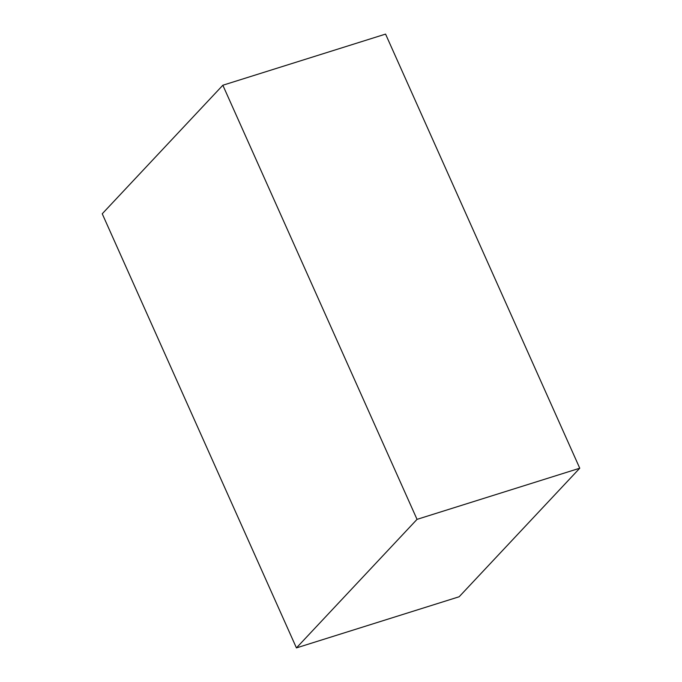 <?xml version="1.0" encoding="UTF-8"?>
<svg xmlns="http://www.w3.org/2000/svg" width="682" height="682" viewBox="0 0 682 682"><rect width="100%" height="100%" fill="white"/><g stroke="black" fill="none" stroke-linecap="round" stroke-linejoin="round"><path stroke-width="1.02" d="M296.431 647.9L417.034 519.36L579.76 468.219L459.157 596.759L296.431 647.9L102.24 213.781L222.843 85.241L417.034 519.36M222.843 85.241L385.569 34.1L579.76 468.219"/></g></svg>
